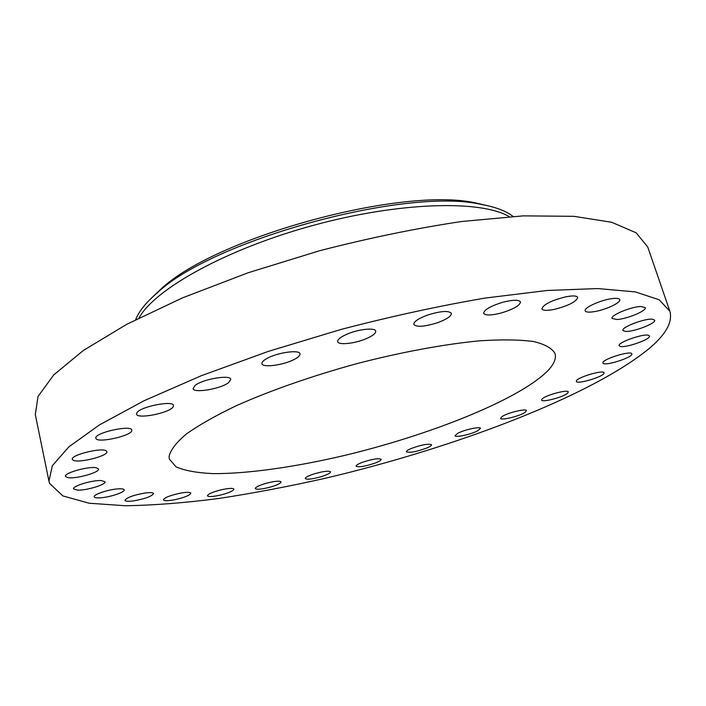 <?xml version="1.0" encoding="UTF-8"?>
<svg xmlns="http://www.w3.org/2000/svg" width="706" height="706" viewBox="0 0 706 706"><rect width="100%" height="100%" fill="white"/><g stroke="black" fill="none" stroke-linecap="round" stroke-linejoin="round"><path stroke-width="1.06" d="M554.563 309.325C568.683 305.627 576.405 301.665 577.737 297.429C576.758 295.646 572.566 295.487 565.179 296.952C550.892 300.703 543.135 304.674 541.899 308.857C542.932 310.658 547.15 310.816 554.563 309.325M49.614 483.416L62.816 495.903L89.071 503.219L125.491 505.752C153.802 505.293 184.901 502.875 218.772 498.489C253.613 493.159 289.46 486.337 326.322 478.033C454.39 447.816 591.125 396.366 649.617 348.155C666.032 334.238 672.783 321.936 669.862 311.249L659.148 299.759L635.276 291.896L597.744 288.56L547.097 290.484L485.154 298.073C439.15 305.927 391.15 316.376 341.148 329.411L268.262 351.411L201.236 375.742L144.05 400.752L99.484 424.871L68.879 446.845L52.323 465.766L48.952 481.113L49.614 483.416M669.862 311.249L647.746 247.021L636.203 232.848L611.705 222.266L573.854 216.318L523.243 215.868L461.715 221.499C416.187 228.294 368.823 238.046 319.624 250.736L248.062 272.781L182.422 297.906L126.603 324.381L83.273 350.529L53.718 374.921L38.018 396.49L35.3 414.563L48.952 481.113M509.273 216.663C481.113 199.824 399.322 201.766 312.723 225.514C226.088 249.156 154.702 289.125 139.029 317.947M513.015 216.415C506.123 210.962 495.391 206.937 480.812 204.334C405.879 187.134 212.991 239.899 157.253 292.849C146.027 302.512 138.844 311.443 135.684 319.641M488.658 205.931L475.703 202.957C402.402 186.181 215.498 237.313 160.95 289.063L151.313 298.223M169.096 456.482L169.334 459.015L176.059 466.86C184.787 470.646 197.133 472.905 213.097 473.62C247.444 473.841 294.252 467.16 343.248 455.749C428.948 435.399 518.345 399.984 547.327 371.215C553.892 364.508 556.452 358.604 555.004 353.503C552.127 348.27 544.988 344.281 533.568 341.536C519.651 339.648 501.789 339.401 479.965 340.795C444.798 344.113 401.961 351.976 357.351 363.502C312.802 375.689 270.61 390.436 236.651 405.544C215.727 415.56 198.933 425.074 186.269 434.084C176.173 442.6 170.455 450.066 169.096 456.482M501.463 312.926C513.624 309.166 519.969 305.504 520.49 301.93C518.866 299.573 512.918 299.697 502.646 302.3C490.405 306.122 484.06 309.784 483.628 313.296C485.322 315.653 491.261 315.529 501.463 312.926M437.093 322.863C446.616 319.403 451.372 316.235 451.381 313.349C448.769 310.446 440.959 310.967 427.96 314.938C418.455 318.432 413.734 321.583 413.787 324.398C416.469 327.302 424.235 326.79 437.093 322.863M366.185 338.695C372.768 335.835 375.954 333.311 375.716 331.123C375.265 327.399 358.542 329.12 347.043 334.167C340.557 337.027 337.45 339.515 337.715 341.633C338.271 345.393 354.8 343.628 366.185 338.695M294.631 359.23C298.479 357.157 300.271 355.347 299.997 353.821C299.697 349.426 277.546 352.453 267.08 358.401C263.382 360.439 261.67 362.196 261.944 363.669C262.411 368.073 284.147 365.055 294.631 359.23M228.523 382.687L230.791 379.369C230.641 374.418 202.834 379.06 195.156 385.405L193.082 388.556C193.453 393.498 220.607 388.935 228.523 382.687M173.058 407.009L173.535 405.5C173.447 400.117 140.3 406.612 136.938 412.728L136.558 414.087C136.902 419.426 169.202 413.107 173.058 407.009M131.775 430.272L131.757 430.122C131.563 424.474 93.907 432.893 95.848 438.179L95.857 438.214C96.298 443.792 133.037 435.628 131.775 430.272M106.306 450.896C102.158 447.172 70.406 455.026 72.321 459.315L73 460.127C77.801 463.648 108.68 455.882 106.871 451.628L106.306 450.896M96.554 467.831C89.362 465.916 63.805 472.932 65.455 476.373L67.573 477.583C75.171 479.33 100.023 472.429 98.496 469.005L96.554 467.831M101.205 480.539C92.371 480.009 72.171 486.116 73.53 488.887L77.554 490.132C86.573 490.546 106.271 484.554 105.017 481.774L101.205 480.539M118.237 488.861C108.839 489.337 93.113 494.544 94.198 496.803C94.516 497.721 96.572 498.057 100.349 497.818C109.792 497.28 125.191 492.17 124.185 489.885C123.894 488.993 121.909 488.649 118.237 488.861M145.392 492.956C133.549 495.056 126.727 497.518 124.953 500.333C125.43 501.375 128.218 501.569 133.302 500.925C145.048 498.833 151.808 496.38 153.573 493.565C153.131 492.55 150.404 492.347 145.392 492.956M180.436 493.132C170.164 495.365 164.48 497.598 163.404 499.857C164.11 500.986 167.622 500.995 173.941 499.883C184.125 497.668 189.764 495.435 190.858 493.185C190.205 492.064 186.728 492.047 180.436 493.132M221.331 489.77C212.674 491.976 208.041 493.979 207.449 495.78C208.446 496.98 212.665 496.768 220.113 495.153C228.709 492.964 233.324 490.961 233.942 489.152C232.998 487.952 228.797 488.155 221.331 489.77M266.294 483.257C259.208 485.34 255.528 487.096 255.254 488.543C256.631 489.787 261.538 489.346 269.983 487.193C277.043 485.128 280.732 483.363 281.032 481.907C279.7 480.654 274.793 481.104 266.294 483.257M313.764 474C308.16 475.87 305.319 477.388 305.248 478.544C307.119 479.833 312.696 479.118 321.998 476.418C327.61 474.547 330.47 473.02 330.567 471.846C328.74 470.558 323.136 471.273 313.764 474M362.346 462.351C358.11 463.974 356.009 465.254 356.062 466.181C358.542 467.469 364.781 466.481 374.78 463.207C379.06 461.583 381.187 460.294 381.161 459.341C378.698 458.044 372.424 459.041 362.346 462.351M410.768 448.672C407.75 450.004 406.294 451.037 406.4 451.778C409.665 453.058 416.549 451.769 427.059 447.913C430.139 446.563 431.64 445.504 431.534 444.745C428.277 443.456 421.35 444.771 410.768 448.672M457.77 433.29L455.017 435.699C455.123 437.835 470.893 434.437 477.565 430.872L480.442 428.392C480.415 426.248 464.363 429.707 457.77 433.29M502.019 416.593L500.572 418.314C500.686 420.75 519.466 416.231 524.964 412.454L526.517 410.663C526.491 408.192 507.323 412.825 502.019 416.593M542.093 398.978L541.573 400.037C541.758 402.852 563.997 396.94 567.695 393.092L568.295 391.962C568.198 389.103 545.464 395.192 542.093 398.978M576.37 380.949L576.343 381.381C576.652 384.664 602.871 377.022 604.001 373.315L604.054 372.812C603.807 369.476 577.023 377.357 576.37 380.949M603.003 363.14C604.424 366.555 633.626 357.192 631.835 353.874L631.799 353.794C630.793 350.194 600.965 359.725 602.933 362.999L603.003 363.14M619.992 346.311C624.739 348.482 651.32 339.207 649.467 335.977L648.788 335.394C644.313 333.047 617.176 342.525 619.215 345.684L619.992 346.311M625.242 331.396C632.885 332.297 656.483 323.313 654.647 320.145L652.512 319.209C644.984 318.177 620.945 327.363 622.948 330.443L625.242 331.396M616.841 319.5C626.707 319.147 647.005 310.702 645.266 307.595L640.695 306.501C630.785 306.783 610.213 315.405 612.093 318.415L616.841 319.5M593.402 311.778C604.601 310.305 621.333 302.645 619.762 299.618C619.188 298.338 616.497 298.011 611.705 298.656C600.347 300.112 583.518 307.904 585.186 310.834C585.795 312.14 588.53 312.458 593.402 311.778M160.95 289.063L157.253 292.849M475.703 202.957L480.812 204.334"/></g></svg>
